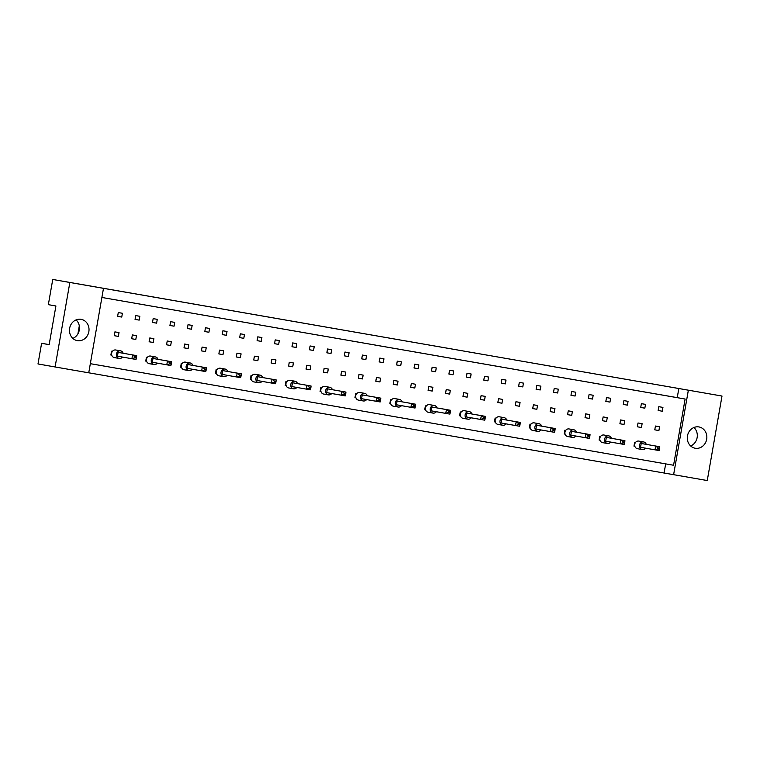 <?xml version="1.0" encoding="UTF-8"?>
<svg xmlns="http://www.w3.org/2000/svg" width="760" height="760" viewBox="0 0 760 760"><rect width="100%" height="100%" fill="white"/><g stroke="black" fill="none" stroke-linecap="round" stroke-linejoin="round"><path stroke-width="1.14" d="M687.458 435.917A10.821 9.756 100 0 0 695.191 448.238A10.821 9.756 100 0 0 706.676 439.261A10.821 9.756 100 0 0 698.943 426.94A10.821 9.756 100 0 0 687.458 435.917M690.669 445.997A10.821 9.756 100 0 0 697.139 437.579A10.821 9.756 100 0 0 693.928 427.5M69.626 328.32A10.821 9.756 100 0 0 77.359 340.641A10.821 9.756 100 0 0 88.844 331.664A10.821 9.756 100 0 0 81.111 319.333A10.821 9.756 100 0 0 69.626 328.32M72.837 338.399A10.821 9.756 100 0 0 79.306 329.983A10.821 9.756 100 0 0 76.095 319.903M52.744 279.462L69.844 282.473L55.1 366.966L38 363.954L41.6 343.32L49.162 344.641L55.907 305.985L48.346 304.655L52.744 279.462L722 396.045L707.256 480.538L673.616 474.677L688.361 390.193L722 396.045M79.306 325.869L77.909 333.858M44.584 343.805L49.172 344.603L44.574 343.843M55.1 366.966L88.739 372.818L103.484 288.334L69.844 282.473M49.162 344.651L41.6 343.32M90.326 363.679L673.569 465.253L685.121 399.038L101.887 297.464L677.236 397.641L678.832 388.512L103.484 288.334M678.832 388.512L688.361 390.193M88.739 372.799L673.616 474.677M664.078 473.005L665.674 463.885M677.236 397.641L685.121 399.038M638.01 422.987L637.345 426.797L641.459 427.509L642.124 423.7L638.01 422.987M641.383 403.655L640.718 407.455L644.841 408.177L645.506 404.367L641.383 403.655M634.638 442.32L635.369 442.453L634.638 442.32L633.973 446.13L634.704 446.253M652.07 445.36L656.184 446.11M655.443 426.027L654.778 429.827L658.901 430.549L659.566 426.74L655.443 426.027M658.815 406.685L658.15 410.495L662.274 411.217L662.938 407.408L658.815 406.685M621.309 440.03L617.196 439.308M599.764 436.249L600.495 436.373L599.764 436.249L599.098 440.049L599.83 440.183M586.435 433.96L582.322 433.238M564.889 430.169L565.62 430.302L564.889 430.169L564.224 433.979L564.956 434.112M551.561 427.889L547.447 427.158M530.014 424.099L530.746 424.232L530.014 424.099L529.35 427.909L530.081 428.032M516.695 421.819L512.572 421.087M495.14 418.028L495.872 418.152L495.14 418.028L494.475 421.828L495.206 421.962M477.707 414.988L481.821 415.71M460.265 411.948L460.997 412.081L460.265 411.948L459.601 415.758L460.332 415.891M442.833 408.918L446.947 409.668M425.391 405.878L426.123 406.011L425.391 405.878L424.726 409.688L425.457 409.811M412.072 403.598L407.949 402.866M390.526 399.808L391.257 399.931L390.526 399.808L389.861 403.617L390.583 403.74M377.197 397.518L373.084 396.796M355.651 393.737L356.383 393.86L355.651 393.737L354.986 397.537L355.718 397.67M342.323 391.447L338.209 390.726M320.777 387.657L321.508 387.79L320.777 387.657L320.112 391.466L320.844 391.59M307.448 385.377L303.335 384.645M285.902 381.587L286.634 381.719L285.902 381.587L285.238 385.396L285.969 385.519M272.574 379.297L268.46 378.575M251.028 375.516L251.759 375.639L251.028 375.516L250.363 379.316L251.094 379.449M233.595 372.476L237.709 373.198M216.153 369.436L216.885 369.569L216.153 369.436L215.488 373.245L216.22 373.378M202.834 367.156L198.711 366.424M181.279 363.365L182.011 363.498L181.279 363.365L180.614 367.175L181.345 367.298M163.846 360.325L167.96 361.076M146.405 357.295L147.145 357.418L146.405 357.295L145.749 361.095L146.471 361.228M133.085 355.005L128.972 354.284M111.539 351.215L112.271 351.348L111.539 351.215L110.874 355.024L111.606 355.158M623.95 400.615L623.285 404.424L627.399 405.137L628.064 401.337L623.95 400.615M606.508 397.584L605.843 401.384L609.966 402.106L610.631 398.297L606.508 397.584M589.076 394.544L588.411 398.344L592.524 399.066L593.189 395.257L589.076 394.544M571.634 391.505L570.969 395.314L575.092 396.026L575.757 392.226L571.634 391.505M554.202 388.474L553.536 392.274L557.65 392.996L558.315 389.187L554.202 388.474M536.76 385.434L536.094 389.243L540.217 389.956L540.883 386.147L536.76 385.434M519.327 382.394L518.662 386.203L522.785 386.916L523.44 383.116L519.327 382.394M501.885 379.363L501.229 383.163L505.343 383.885L506.008 380.076L501.885 379.363M484.452 376.323L483.787 380.133L487.911 380.845L488.575 377.036L484.452 376.323M467.02 373.284L466.355 377.093L470.469 377.805L471.133 374.005L467.02 373.284M449.578 370.253L448.913 374.053L453.036 374.775L453.701 370.965L449.578 370.253M432.145 367.213L431.48 371.022L435.594 371.735L436.259 367.935L432.145 367.213M414.703 364.173L414.038 367.983L418.161 368.695L418.827 364.895L414.703 364.173M397.271 361.142L396.606 364.942L400.729 365.665L401.384 361.855L397.271 361.142M379.829 358.102L379.173 361.912L383.287 362.624L383.952 358.824L379.829 358.102M362.397 355.062L361.731 358.872L365.854 359.594L366.519 355.784L362.397 355.062M344.964 352.032L344.299 355.832L348.412 356.554L349.077 352.744L344.964 352.032M327.522 348.992L326.857 352.801L330.98 353.514L331.645 349.714L327.522 348.992M310.089 345.952L309.424 349.762L313.538 350.483L314.203 346.674L310.089 345.952M292.647 342.922L291.983 346.721L296.106 347.444L296.77 343.634L292.647 342.922M275.215 339.881L274.55 343.691L278.663 344.403L279.328 340.603L275.215 339.881M257.773 336.841L257.108 340.651L261.231 341.373L261.896 337.563L257.773 336.841M240.34 333.811L239.675 337.611L243.798 338.333L244.463 334.523L240.34 333.811M222.908 330.771L222.243 334.58L226.357 335.293L227.021 331.493L222.908 330.771M205.466 327.74L204.801 331.541L208.924 332.262L209.589 328.453L205.466 327.74M188.034 324.7L187.368 328.5L191.482 329.222L192.147 325.413L188.034 324.7M170.591 321.66L169.927 325.47L174.049 326.183L174.714 322.382L170.591 321.66M153.159 318.63L152.494 322.43L156.607 323.152L157.273 319.342L153.159 318.63M135.717 315.59L135.052 319.399L139.175 320.112L139.84 316.302L135.717 315.59M118.284 312.55L117.62 316.359L121.742 317.072L122.407 313.272L118.284 312.55M620.568 419.947L619.903 423.757L624.026 424.469L624.692 420.669L620.568 419.947M603.136 416.917L602.471 420.717L606.594 421.439L607.25 417.63L603.136 416.917M585.694 413.877L585.038 417.687L589.152 418.399L589.817 414.589L585.694 413.877M568.261 410.837L567.596 414.647L571.719 415.359L572.385 411.559L568.261 410.837M550.829 407.806L550.164 411.606L554.278 412.328L554.942 408.519L550.829 407.806M533.387 404.766L532.722 408.576L536.845 409.288L537.51 405.488L533.387 404.766M515.954 401.726L515.289 405.536L519.403 406.248L520.068 402.448L515.954 401.726M498.512 398.696L497.847 402.496L501.97 403.218L502.635 399.409L498.512 398.696M481.08 395.656L480.415 399.465L484.538 400.178L485.193 396.378L481.08 395.656M463.638 392.616L462.983 396.425L467.096 397.147L467.761 393.338L463.638 392.616M446.205 389.585L445.541 393.385L449.663 394.108L450.328 390.298L446.205 389.585M428.773 386.545L428.108 390.355L432.221 391.067L432.887 387.267L428.773 386.545M411.331 383.505L410.666 387.315L414.789 388.037L415.454 384.227L411.331 383.505M393.898 380.475L393.233 384.275L397.347 384.997L398.012 381.188L393.898 380.475M376.456 377.435L375.791 381.244L379.915 381.957L380.579 378.157L376.456 377.435M359.024 374.395L358.359 378.204L362.472 378.926L363.137 375.117L359.024 374.395M341.582 371.365L340.917 375.165L345.04 375.887L345.705 372.077L341.582 371.365M324.149 368.324L323.484 372.134L327.608 372.846L328.272 369.046L324.149 368.324M306.717 365.294L306.052 369.094L310.166 369.816L310.83 366.006L306.717 365.294M289.275 362.254L288.61 366.054L292.733 366.776L293.398 362.966L289.275 362.254M271.842 359.214L271.177 363.023L275.291 363.736L275.956 359.936L271.842 359.214M254.4 356.183L253.735 359.983L257.858 360.705L258.523 356.896L254.4 356.183M236.968 353.144L236.303 356.953L240.416 357.666L241.082 353.856L236.968 353.144M219.526 350.103L218.861 353.913L222.984 354.625L223.649 350.825L219.526 350.103M202.093 347.073L201.428 350.873L205.552 351.595L206.207 347.785L202.093 347.073M184.651 344.033L183.996 347.842L188.109 348.555L188.774 344.745L184.651 344.033M167.219 340.993L166.554 344.802L170.677 345.515L171.342 341.715L167.219 340.993M149.786 337.962L149.121 341.762L153.235 342.484L153.9 338.675L149.786 337.962M132.344 334.923L131.68 338.732L135.802 339.445L136.468 335.644L132.344 334.923M114.912 331.882L114.247 335.692L118.361 336.404L119.025 332.604L114.912 331.882M658.16 410.485L662.274 411.217M654.778 429.818L658.901 430.549M640.718 407.455L644.841 408.177M623.285 404.415L627.399 405.137M605.843 401.375L609.966 402.106M588.411 398.344L592.524 399.066M570.969 395.305L575.092 396.026M553.536 392.264L557.65 392.996M536.104 389.234L540.217 389.956M518.662 386.194L522.785 386.916M501.229 383.154L505.343 383.885M483.787 380.123L487.911 380.845M466.355 377.084L470.469 377.805M448.913 374.043L453.036 374.775M431.48 371.013L435.594 371.735M414.048 367.973L418.161 368.695M396.606 364.933L400.729 365.665M379.173 361.902L383.287 362.624M361.731 358.863L365.854 359.594M344.299 355.832L348.412 356.554M326.857 352.792L330.98 353.514M309.424 349.752L313.538 350.483M291.992 346.721L296.106 347.444M274.55 343.681L278.663 344.403M257.117 340.641L261.231 341.373M239.675 337.611L243.798 338.333M222.243 334.571L226.357 335.293M204.801 331.531L208.924 332.262M187.368 328.5L191.482 329.222M169.927 325.46L174.049 326.183M152.494 322.42L156.607 323.152M135.061 319.39L139.175 320.112M117.62 316.35L121.742 317.072M637.345 426.787L641.459 427.509M619.913 423.748L624.026 424.469M602.471 420.707L606.594 421.439M585.038 417.677L589.152 418.399M567.596 414.637L571.719 415.359M550.164 411.597L554.278 412.328M532.722 408.566L536.845 409.288M515.289 405.526L519.403 406.248M497.857 402.486L501.97 403.218M480.415 399.456L484.538 400.178M462.983 396.416L467.096 397.147M445.541 393.385L449.663 394.108M428.108 390.345L432.221 391.067M410.666 387.305L414.789 388.037M393.233 384.275L397.347 384.997M375.791 381.235L379.915 381.957M358.359 378.195L362.472 378.926M340.926 375.165L345.04 375.887M323.484 372.124L327.608 372.846M306.052 369.084L310.166 369.816M288.61 366.054L292.733 366.776M271.177 363.014L275.291 363.736M253.735 359.974L257.858 360.705M236.303 356.944L240.416 357.666M218.87 353.903L222.984 354.625M201.428 350.863L205.552 351.595M183.996 347.833L188.109 348.555M166.554 344.793L170.677 345.515M149.121 341.753L153.235 342.484M131.68 338.722L135.802 339.445M114.247 335.683L118.361 336.404M646.247 444.353A3.867 3.486 100 0 0 639.502 445.141A3.867 3.486 100 0 0 645.572 448.172M643.606 441.93L638.675 441.066A3.867 3.486 100 0 0 637.336 448.675L642.267 449.54M641.212 443.479L659.794 446.747L641.212 443.479L640.547 447.288L655.015 449.834L655.681 446.025L657.989 447.839L657.799 448.913L659.452 449.198L659.632 448.134L657.989 447.839M659.452 449.198L659.129 450.547L655.015 449.834L657.799 448.913M659.632 448.134L659.794 446.747M611.372 438.283A3.867 3.486 100 0 0 604.628 439.071A3.867 3.486 100 0 0 610.698 442.092M608.731 435.86L603.801 434.995A3.867 3.486 100 0 0 602.461 442.605L607.392 443.469M606.337 437.409L624.919 440.667L606.337 437.409L605.672 441.208L620.141 443.755L620.806 439.954L623.114 441.769L622.934 442.833L624.577 443.127L624.767 442.054L623.114 441.769M624.577 443.127L624.255 444.476L620.141 443.755L622.934 442.833M624.767 442.054L624.919 440.667M576.498 432.212A3.867 3.486 100 0 0 569.762 432.991A3.867 3.486 100 0 0 575.823 436.022M573.857 429.789L568.927 428.916A3.867 3.486 100 0 0 567.587 436.525L572.517 437.399M571.463 431.328L590.045 434.596L571.463 431.328L570.798 435.138L585.267 437.684L585.931 433.884L588.24 435.698L588.059 436.762L589.703 437.048L589.893 435.983L588.24 435.698M589.703 437.048L589.389 438.406L585.267 437.684L588.059 436.762M589.893 435.983L590.045 434.596M541.623 426.132A3.867 3.486 100 0 0 534.888 426.92A3.867 3.486 100 0 0 540.949 429.951M538.992 423.719L534.052 422.845A3.867 3.486 100 0 0 532.712 430.454L537.643 431.328M536.589 425.258L555.18 428.526L536.589 425.258L535.923 429.067L550.392 431.613L551.057 427.804L553.365 429.628L553.185 430.692L554.828 430.977L555.019 429.913L553.365 429.628M554.828 430.977L554.515 432.326L550.392 431.613L553.185 430.692M555.019 429.913L555.18 428.526M506.749 420.062A3.867 3.486 100 0 0 500.014 420.85A3.867 3.486 100 0 0 506.075 423.88M504.117 417.639L499.187 416.774A3.867 3.486 100 0 0 497.838 424.384L502.778 425.248M501.714 419.188L520.306 422.446L501.714 419.188L501.049 422.987L515.517 425.543L516.183 421.733L518.5 423.548L518.311 424.612L519.954 424.906L520.144 423.833L518.5 423.548M519.954 424.906L519.64 426.255L515.517 425.543L518.311 424.612M520.144 423.833L520.306 422.446M471.874 413.991A3.867 3.486 100 0 0 465.139 414.779A3.867 3.486 100 0 0 471.209 417.8M469.243 411.568L464.312 410.704A3.867 3.486 100 0 0 462.973 418.313L467.903 419.178M466.839 413.108L485.431 416.375L466.839 413.108L466.184 416.917L480.643 419.463L481.308 415.663L483.626 417.477L483.436 418.541L485.079 418.827L485.269 417.762L483.626 417.477M485.079 418.827L484.766 420.185L480.643 419.463L483.436 418.541M485.269 417.762L485.431 416.375M437 407.92A3.867 3.486 100 0 0 430.264 408.699A3.867 3.486 100 0 0 436.335 411.73M434.368 405.498L429.438 404.624A3.867 3.486 100 0 0 428.099 412.233L433.029 413.108M431.974 407.037L450.556 410.305L431.974 407.037L431.309 410.846L445.778 413.392L446.433 409.583L448.751 411.407L448.561 412.471L450.214 412.756L450.395 411.692L448.751 411.407M450.214 412.756L449.891 414.105L445.778 413.392L448.561 412.471M450.395 411.692L450.556 410.305M402.125 401.84A3.867 3.486 100 0 0 395.39 402.629A3.867 3.486 100 0 0 401.46 405.659M399.494 399.418L394.563 398.553A3.867 3.486 100 0 0 393.224 406.163L398.154 407.027M397.1 400.966L415.682 404.234L397.1 400.966L396.435 404.766L410.903 407.322L411.568 403.512L413.877 405.327L413.687 406.401L415.34 406.685L415.52 405.622L413.877 405.327M415.34 406.685L415.017 408.034L410.903 407.322L413.687 406.401M415.52 405.622L415.682 404.234M367.26 395.77A3.867 3.486 100 0 0 360.515 396.558A3.867 3.486 100 0 0 366.586 399.579M364.619 393.347L359.689 392.483A3.867 3.486 100 0 0 358.349 400.092L363.28 400.957M362.226 394.896L380.808 398.154L362.226 394.896L361.56 398.696L376.029 401.242L376.694 397.442L379.002 399.256L378.812 400.32L380.465 400.606L380.646 399.541L379.002 399.256M380.465 400.606L380.142 401.964L376.029 401.242L378.812 400.32M380.646 399.541L380.808 398.154M332.386 389.699A3.867 3.486 100 0 0 325.651 390.478A3.867 3.486 100 0 0 331.712 393.509M329.745 387.277L324.815 386.403A3.867 3.486 100 0 0 323.475 394.012L328.405 394.887M327.351 388.816L345.933 392.084L327.351 388.816L326.686 392.625L341.154 395.171L341.82 391.362L344.128 393.186L343.947 394.25L345.591 394.535L345.781 393.471L344.128 393.186M345.591 394.535L345.268 395.894L341.154 395.171L343.947 394.25M345.781 393.471L345.933 392.084M297.512 383.619A3.867 3.486 100 0 0 290.776 384.408A3.867 3.486 100 0 0 296.837 387.438M294.87 381.197L289.94 380.332A3.867 3.486 100 0 0 288.601 387.942L293.531 388.806M292.476 382.745L311.068 386.013L292.476 382.745L291.812 386.555L306.28 389.101L306.945 385.291L309.253 387.106L309.073 388.18L310.716 388.464L310.906 387.401L309.253 387.106M310.716 388.464L310.403 389.813L306.28 389.101L309.073 388.18M310.906 387.401L311.068 386.013M262.637 377.549A3.867 3.486 100 0 0 255.901 378.337A3.867 3.486 100 0 0 261.962 381.358M260.005 375.126L255.065 374.262A3.867 3.486 100 0 0 253.726 381.872L258.666 382.736M257.602 376.675L276.194 379.933L257.602 376.675L256.937 380.475L271.405 383.021L272.07 379.221L274.379 381.035L274.198 382.099L275.842 382.384L276.032 381.32L274.379 381.035M275.842 382.384L275.528 383.743L271.405 383.021L274.198 382.099M276.032 381.32L276.194 379.933M227.762 371.478A3.867 3.486 100 0 0 221.027 372.257A3.867 3.486 100 0 0 227.088 375.288M225.131 369.056L220.2 368.182A3.867 3.486 100 0 0 218.861 375.791L223.791 376.666M222.727 370.595L241.319 373.863L222.727 370.595L222.062 374.404L236.531 376.95L237.196 373.151L239.514 374.965L239.324 376.029L240.968 376.314L241.157 375.25L239.514 374.965M240.968 376.314L240.654 377.673L236.531 376.95L239.324 376.029M241.157 375.25L241.319 373.863M192.888 365.398A3.867 3.486 100 0 0 186.152 366.187A3.867 3.486 100 0 0 192.223 369.217M190.256 362.985L185.326 362.111A3.867 3.486 100 0 0 183.986 369.721L188.917 370.595M187.862 364.524L206.445 367.792L187.862 364.524L187.197 368.334L201.656 370.88L202.321 367.07L204.639 368.894L204.45 369.959L206.102 370.243L206.283 369.18L204.639 368.894M206.102 370.243L205.78 371.592L201.656 370.88L204.45 369.959M206.283 369.18L206.445 367.792M158.013 359.328A3.867 3.486 100 0 0 151.278 360.116A3.867 3.486 100 0 0 157.349 363.137M155.382 356.905L150.452 356.041A3.867 3.486 100 0 0 149.112 363.651L154.042 364.515M152.988 358.454L171.57 361.712L152.988 358.454L152.323 362.254L166.791 364.809L167.447 361L169.765 362.815L169.575 363.878L171.228 364.173L171.409 363.099L169.765 362.815M171.228 364.173L170.905 365.522L166.791 364.809L169.575 363.878M171.409 363.099L171.57 361.712M123.148 353.257A3.867 3.486 100 0 0 116.403 354.046A3.867 3.486 100 0 0 122.474 357.067M120.507 350.835L115.577 349.97A3.867 3.486 100 0 0 114.237 357.58L119.168 358.445M118.113 352.374L136.695 355.642L118.113 352.374L117.448 356.183L131.917 358.729L132.582 354.93L134.891 356.744L134.7 357.808L136.353 358.093L136.534 357.029L134.891 356.744M136.353 358.093L136.03 359.452L131.917 358.729L134.7 357.808M136.534 357.029L136.695 355.642"/></g></svg>
